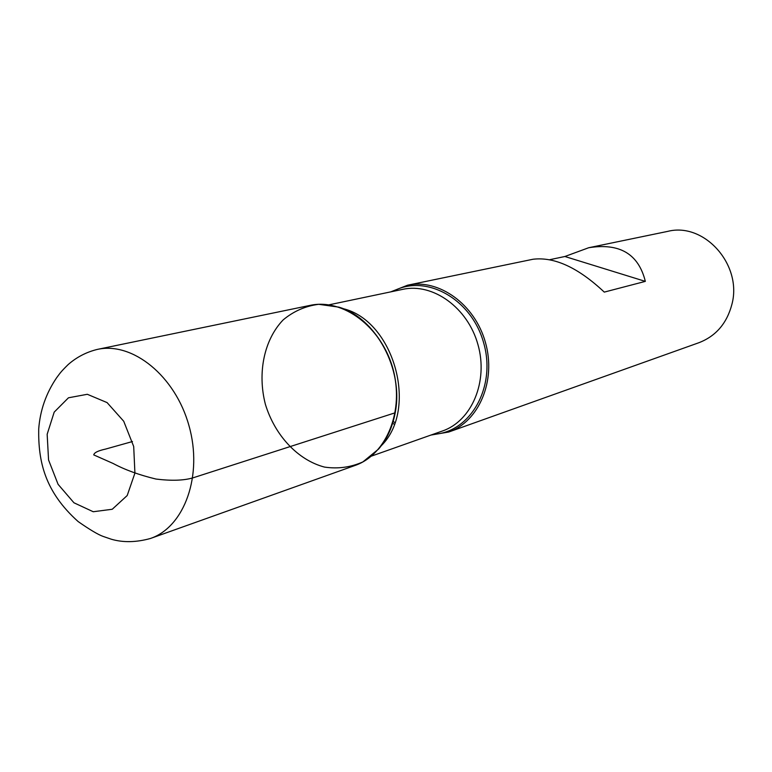 <?xml version="1.0" encoding="UTF-8"?>
<svg xmlns="http://www.w3.org/2000/svg" width="772" height="772" viewBox="0 0 772 772"><rect width="100%" height="100%" fill="white"/><g stroke="black" fill="none" stroke-linecap="round" stroke-linejoin="round"><path stroke-width="1.16" d="M390.748 291.864L407.548 285.215C438.785 278.364 474.925 304.245 485.463 342.536C496.367 380.721 478.968 421.618 448.725 432.021L430.911 435.07M448.725 432.021L698.969 342.691C715.885 336.129 726.848 323.381 731.875 304.457C742.674 264.902 704.276 221.979 667.751 231.368L588.698 247.735L564.882 256.497L549.876 259.662M407.548 285.215L533.027 259.247C554.441 256.661 578.189 267.614 604.273 292.106L645.334 281.384C638.541 253.959 619.655 242.746 588.698 247.735M395.187 412.788C403.872 369.701 375.896 317.852 338.889 307.15L318.701 304.313C305.451 306.011 293.621 311.203 283.189 319.878C264.063 339.719 257.279 372.857 265.375 404.267C274.793 435.302 297.818 460.073 324.472 467.079C337.895 469.067 350.7 467.34 362.898 461.907L378.666 448.986C387.023 439.191 392.523 427.128 395.187 412.788L192.768 477.907C183.533 480.57 171.278 480.946 156.021 479.055C139.269 475.021 124.977 469.83 113.137 463.48L93.75 454.901C94.174 452.643 98.092 450.713 105.503 449.101L132.466 441.536M645.334 281.384L564.882 256.497M310.141 305.374C342.855 298.166 381.243 326.672 392.774 368.533C404.692 410.279 386.733 454.602 355.043 465.458L150.444 538.48C184.566 526.89 203.113 475.282 188.976 425.69C175.263 375.974 132.581 341.552 97.417 349.388L310.141 305.374M392.938 291.411C425.333 273.327 471.624 298.561 483.706 343.029C496.512 387.293 470.1 432.918 433.015 434.327M394.868 422.612L393.199 421.387M394.299 417.131L395.351 412.084C399.886 379.081 391.037 350.469 368.804 326.228M342.932 308.607C393.845 320.554 418.636 408.957 381.358 445.637M392.658 423.201L394.26 424.262M371.371 456.136L442.51 430.969C471.711 421.02 488.502 381.522 477.964 344.64C467.784 307.652 432.899 282.648 402.781 289.346L328.94 304.834M47.16 434.279L48.559 459.958L58.083 484.324L73.948 502.784L93.229 511.739L112.249 509.259L127.197 495.537L134.917 473.12L133.701 446.515L123.723 421.251L107.086 402.598L87.323 394.289L68.467 397.792L54.194 412.123L47.16 434.279M97.417 349.388C86.425 352.061 76.679 357.118 68.177 364.558C60.11 372.471 59.946 373.397 56.549 377.865C46.04 393.382 40.096 410.443 38.706 429.058C38.204 461.231 44.641 491.552 78.155 521.573C89.784 529.688 98.102 534.629 103.12 536.415L111.4 539.252C123.192 542.668 136.21 542.417 150.444 538.48"/></g></svg>
